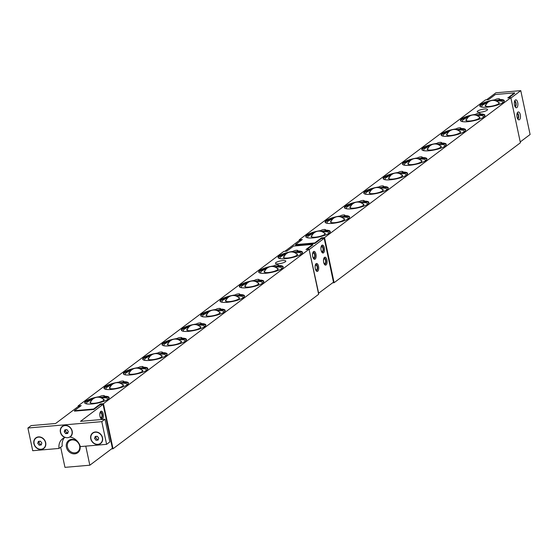 <?xml version="1.0" encoding="UTF-8"?>
<svg xmlns="http://www.w3.org/2000/svg" width="558" height="558" viewBox="0 0 558 558"><rect width="100%" height="100%" fill="white"/><g stroke="black" fill="none" stroke-linecap="round" stroke-linejoin="round"><path stroke-width="0.84" d="M482.419 107.192A10.755 2.581 168 0 1 481.728 106.515A10.755 2.581 168 0 1 482.656 105.106A10.755 2.581 168 0 1 487.274 102.951M496.257 101.047A10.755 2.581 168 0 1 502.772 102.044A10.755 2.581 168 0 1 502.416 102.937M498.085 102.135A7.17 1.723 168 0 1 499.131 102.553A7.17 1.723 168 0 1 498.643 103.725A7.17 1.723 168 0 1 490.433 106.341A7.17 1.723 168 0 1 485.265 105.504A7.17 1.723 168 0 1 485.858 104.834A7.17 1.723 168 0 1 486.046 104.695M463.077 121.714A10.755 2.581 168 0 1 462.394 121.044A10.755 2.581 168 0 1 463.321 119.635A10.755 2.581 168 0 1 467.932 117.48M476.923 115.569A10.755 2.581 168 0 1 483.43 116.573A10.755 2.581 168 0 1 483.082 117.466M478.75 116.664A7.17 1.723 168 0 1 479.796 117.082A7.17 1.723 168 0 1 479.308 118.254A7.17 1.723 168 0 1 471.091 120.863A7.17 1.723 168 0 1 465.923 120.033A7.17 1.723 168 0 1 466.516 119.356A7.17 1.723 168 0 1 466.711 119.224M443.743 136.243A10.755 2.581 168 0 1 443.052 135.566A10.755 2.581 168 0 1 443.98 134.157A10.755 2.581 168 0 1 448.597 132.002M457.581 130.098A10.755 2.581 168 0 1 464.096 131.095A10.755 2.581 168 0 1 463.74 131.988M459.408 131.186A7.17 1.723 168 0 1 460.455 131.604A7.17 1.723 168 0 1 459.966 132.776A7.17 1.723 168 0 1 451.757 135.392A7.17 1.723 168 0 1 446.588 134.555A7.17 1.723 168 0 1 447.181 133.885A7.17 1.723 168 0 1 447.37 133.746M424.401 150.765A10.755 2.581 168 0 1 423.717 150.095A10.755 2.581 168 0 1 424.645 148.686A10.755 2.581 168 0 1 429.255 146.531M438.239 144.62A10.755 2.581 168 0 1 444.754 145.624A10.755 2.581 168 0 1 444.405 146.517M440.074 145.715A7.17 1.723 168 0 1 441.12 146.133A7.17 1.723 168 0 1 440.632 147.305A7.17 1.723 168 0 1 432.415 149.914A7.17 1.723 168 0 1 427.247 149.084A7.17 1.723 168 0 1 427.84 148.407A7.17 1.723 168 0 1 428.035 148.275M405.066 165.294A10.755 2.581 168 0 1 404.376 164.617A10.755 2.581 168 0 1 405.303 163.208A10.755 2.581 168 0 1 409.921 161.053M418.905 159.149A10.755 2.581 168 0 1 425.419 160.146A10.755 2.581 168 0 1 425.063 161.039M420.732 160.237A7.17 1.723 168 0 1 421.778 160.655A7.17 1.723 168 0 1 421.29 161.827A7.17 1.723 168 0 1 413.08 164.443A7.17 1.723 168 0 1 407.912 163.606A7.17 1.723 168 0 1 408.505 162.936A7.17 1.723 168 0 1 408.693 162.797M385.724 179.816A10.755 2.581 168 0 1 385.041 179.146A10.755 2.581 168 0 1 385.969 177.737A10.755 2.581 168 0 1 390.579 175.582M399.563 173.671A10.755 2.581 168 0 1 406.078 174.675A10.755 2.581 168 0 1 405.729 175.568M401.397 174.766A7.17 1.723 168 0 1 402.444 175.184A7.17 1.723 168 0 1 401.955 176.356A7.17 1.723 168 0 1 393.739 178.965A7.17 1.723 168 0 1 388.57 178.135A7.17 1.723 168 0 1 389.163 177.458A7.17 1.723 168 0 1 389.358 177.325M366.39 194.344A10.755 2.581 168 0 1 365.699 193.668A10.755 2.581 168 0 1 366.627 192.259A10.755 2.581 168 0 1 371.244 190.104M380.228 188.199A10.755 2.581 168 0 1 386.736 189.197A10.755 2.581 168 0 1 386.387 190.09M382.056 189.288A7.17 1.723 168 0 1 383.102 189.706A7.17 1.723 168 0 1 382.614 190.878A7.17 1.723 168 0 1 374.404 193.493A7.17 1.723 168 0 1 369.236 192.656A7.17 1.723 168 0 1 369.828 191.987A7.17 1.723 168 0 1 370.017 191.847M347.048 208.866A10.755 2.581 168 0 1 346.365 208.197A10.755 2.581 168 0 1 347.292 206.788A10.755 2.581 168 0 1 351.903 204.633M360.887 202.721A10.755 2.581 168 0 1 367.401 203.726A10.755 2.581 168 0 1 367.045 204.619M362.721 203.816A7.17 1.723 168 0 1 363.767 204.235A7.17 1.723 168 0 1 363.279 205.407A7.17 1.723 168 0 1 355.062 208.015A7.17 1.723 168 0 1 349.894 207.185A7.17 1.723 168 0 1 350.487 206.509A7.17 1.723 168 0 1 350.682 206.376M327.706 223.395A10.755 2.581 168 0 1 327.023 222.719A10.755 2.581 168 0 1 327.951 221.31A10.755 2.581 168 0 1 332.568 219.154M341.552 217.25A10.755 2.581 168 0 1 348.059 218.248A10.755 2.581 168 0 1 347.711 219.141M343.379 218.338A7.17 1.723 168 0 1 344.425 218.757A7.17 1.723 168 0 1 343.937 219.929A7.17 1.723 168 0 1 335.728 222.544A7.17 1.723 168 0 1 330.552 221.707A7.17 1.723 168 0 1 331.152 221.038A7.17 1.723 168 0 1 331.34 220.898M87.271 403.992A10.755 2.581 168 0 1 86.581 403.322A10.755 2.581 168 0 1 87.508 401.913A10.755 2.581 168 0 1 92.126 399.758M101.11 397.847A10.755 2.581 168 0 1 107.624 398.844A10.755 2.581 168 0 1 107.269 399.737M102.937 398.942A7.17 1.723 168 0 1 103.983 399.361A7.17 1.723 168 0 1 103.495 400.532A7.17 1.723 168 0 1 95.285 403.141A7.17 1.723 168 0 1 90.117 402.311A7.17 1.723 168 0 1 90.71 401.634A7.17 1.723 168 0 1 90.898 401.502M293.013 252.125A12.506 2.999 168 0 1 293.327 252.076L293.173 251.365A2.392 0.572 168 0 1 295.663 250.423A2.392 0.572 168 0 1 297.791 250.549A2.392 0.572 168 0 1 297.358 251.009L297.505 251.714A12.506 2.999 168 0 1 302.513 252.697M293.327 252.076L297.798 251.56M278.226 257.859A12.506 2.999 168 0 1 286.673 253.471M494.779 100.573A12.506 2.999 168 0 1 495.085 100.531L494.939 99.819A2.392 0.572 168 0 1 497.429 98.871A2.392 0.572 168 0 1 499.55 99.003A2.392 0.572 168 0 1 499.117 99.457L499.27 100.168A12.506 2.999 168 0 1 504.279 101.144M495.085 100.531L499.563 100.008M479.992 106.306A12.506 2.999 168 0 1 488.438 101.919M273.671 266.647A12.506 2.999 168 0 1 273.985 266.605L273.832 265.894A2.392 0.572 168 0 1 276.322 264.945A2.392 0.572 168 0 1 278.449 265.078A2.392 0.572 168 0 1 278.017 265.531L278.17 266.243A12.506 2.999 168 0 1 283.171 267.219M273.985 266.605L278.463 266.082M258.884 272.381A12.506 2.999 168 0 1 267.331 267.993M475.437 115.101A12.506 2.999 168 0 1 475.751 115.053L475.597 114.348A2.392 0.572 168 0 1 478.087 113.4A2.392 0.572 168 0 1 480.215 113.525A2.392 0.572 168 0 1 479.782 113.985L479.929 114.69A12.506 2.999 168 0 1 484.937 115.673M475.751 115.053L480.229 114.536M460.65 120.835A12.506 2.999 168 0 1 469.097 116.448M254.336 281.176A12.506 2.999 168 0 1 254.643 281.127L254.497 280.416A2.392 0.572 168 0 1 256.987 279.474A2.392 0.572 168 0 1 259.114 279.6A2.392 0.572 168 0 1 258.682 280.06L258.828 280.765A12.506 2.999 168 0 1 263.836 281.748M254.643 281.127L259.121 280.611M239.549 286.91A12.506 2.999 168 0 1 247.996 282.522M456.102 129.623A12.506 2.999 168 0 1 456.409 129.582L456.263 128.87A2.392 0.572 168 0 1 458.753 127.922A2.392 0.572 168 0 1 460.873 128.054A2.392 0.572 168 0 1 460.441 128.507L460.594 129.219A12.506 2.999 168 0 1 465.602 130.195M456.409 129.582L460.887 129.058M441.315 135.357A12.506 2.999 168 0 1 449.762 130.97M234.995 295.698A12.506 2.999 168 0 1 235.309 295.656L235.155 294.945A2.392 0.572 168 0 1 237.645 293.996A2.392 0.572 168 0 1 239.773 294.129A2.392 0.572 168 0 1 239.34 294.582L239.494 295.294A12.506 2.999 168 0 1 244.495 296.27M235.309 295.656L239.787 295.133M220.208 301.432A12.506 2.999 168 0 1 228.654 297.044M436.761 144.152A12.506 2.999 168 0 1 437.074 144.103L436.921 143.399A2.392 0.572 168 0 1 439.411 142.45A2.392 0.572 168 0 1 441.538 142.576A2.392 0.572 168 0 1 441.106 143.036L441.252 143.741A12.506 2.999 168 0 1 446.26 144.724M437.074 144.103L441.552 143.587M421.974 149.886A12.506 2.999 168 0 1 430.42 145.499M215.66 310.227A12.506 2.999 168 0 1 215.967 310.178L215.82 309.474A2.392 0.572 168 0 1 218.311 308.525A2.392 0.572 168 0 1 220.438 308.651A2.392 0.572 168 0 1 220.005 309.111L220.152 309.816A12.506 2.999 168 0 1 225.16 310.799M215.967 310.178L220.445 309.662M200.873 315.961A12.506 2.999 168 0 1 209.32 311.573M417.426 158.674A12.506 2.999 168 0 1 417.733 158.632L417.586 157.921A2.392 0.572 168 0 1 420.069 156.972A2.392 0.572 168 0 1 422.197 157.105A2.392 0.572 168 0 1 421.764 157.558L421.918 158.27A12.506 2.999 168 0 1 426.926 159.246M417.733 158.632L422.211 158.109M402.639 164.408A12.506 2.999 168 0 1 411.086 160.02M196.318 324.749A12.506 2.999 168 0 1 196.632 324.707L196.479 323.996A2.392 0.572 168 0 1 198.969 323.047A2.392 0.572 168 0 1 201.096 323.18A2.392 0.572 168 0 1 200.664 323.633L200.817 324.344A12.506 2.999 168 0 1 205.818 325.321M196.632 324.707L201.11 324.184M181.531 330.482A12.506 2.999 168 0 1 189.978 326.095M398.084 173.203A12.506 2.999 168 0 1 398.398 173.154L398.245 172.45A2.392 0.572 168 0 1 400.735 171.501A2.392 0.572 168 0 1 402.862 171.627A2.392 0.572 168 0 1 402.43 172.087L402.576 172.792A12.506 2.999 168 0 1 407.584 173.775M398.398 173.154L402.876 172.638M383.297 178.937A12.506 2.999 168 0 1 391.744 174.549M176.984 339.278A12.506 2.999 168 0 1 177.291 339.229L177.144 338.525A2.392 0.572 168 0 1 179.634 337.576A2.392 0.572 168 0 1 181.755 337.702A2.392 0.572 168 0 1 181.322 338.162L181.476 338.866A12.506 2.999 168 0 1 186.484 339.85M177.291 339.229L181.769 338.713M162.197 345.011A12.506 2.999 168 0 1 170.643 340.624M378.743 187.725A12.506 2.999 168 0 1 379.056 187.683L378.903 186.972A2.392 0.572 168 0 1 381.393 186.023A2.392 0.572 168 0 1 383.52 186.156A2.392 0.572 168 0 1 383.088 186.609L383.241 187.321A12.506 2.999 168 0 1 388.249 188.297M379.056 187.683L383.534 187.16M363.962 193.459A12.506 2.999 168 0 1 372.402 189.071M157.642 353.8A12.506 2.999 168 0 1 157.956 353.758L157.802 353.047A2.392 0.572 168 0 1 160.292 352.098A2.392 0.572 168 0 1 162.42 352.231A2.392 0.572 168 0 1 161.987 352.684L162.141 353.395A12.506 2.999 168 0 1 167.142 354.372M157.956 353.758L162.434 353.235M142.855 359.533A12.506 2.999 168 0 1 151.302 355.146M359.408 202.254A12.506 2.999 168 0 1 359.722 202.205L359.568 201.501A2.392 0.572 168 0 1 362.058 200.552A2.392 0.572 168 0 1 364.186 200.678A2.392 0.572 168 0 1 363.753 201.138L363.9 201.843A12.506 2.999 168 0 1 368.908 202.826M359.722 202.205L364.193 201.689M344.621 207.988A12.506 2.999 168 0 1 353.068 203.6M138.307 368.329A12.506 2.999 168 0 1 138.614 368.28L138.468 367.576A2.392 0.572 168 0 1 140.958 366.627A2.392 0.572 168 0 1 143.078 366.752A2.392 0.572 168 0 1 142.646 367.213L142.799 367.917A12.506 2.999 168 0 1 147.807 368.901M138.614 368.28L143.092 367.764M123.52 374.062A12.506 2.999 168 0 1 131.967 369.675M340.066 216.776A12.506 2.999 168 0 1 340.38 216.734L340.227 216.023A2.392 0.572 168 0 1 342.717 215.074A2.392 0.572 168 0 1 344.844 215.207A2.392 0.572 168 0 1 344.412 215.66L344.565 216.371A12.506 2.999 168 0 1 349.566 217.348M340.38 216.734L344.858 216.211M325.279 222.509A12.506 2.999 168 0 1 333.726 218.122M118.966 382.851A12.506 2.999 168 0 1 119.279 382.809L119.126 382.097A2.392 0.572 168 0 1 121.616 381.149A2.392 0.572 168 0 1 123.743 381.281A2.392 0.572 168 0 1 123.311 381.735L123.457 382.446A12.506 2.999 168 0 1 128.466 383.423M119.279 382.809L123.757 382.286M104.179 388.584A12.506 2.999 168 0 1 112.625 384.197M103.969 396.264A12.506 2.999 168 0 1 109.145 397.575A12.506 2.999 168 0 1 97.531 403.113A12.506 2.999 168 0 1 84.677 402.778A12.506 2.999 168 0 1 99.791 396.626A2.392 0.572 168 0 1 102.274 395.678A2.392 0.572 168 0 1 104.402 395.803A2.392 0.572 168 0 1 103.969 396.264L104.123 396.968A12.506 2.999 168 0 1 109.131 397.952M99.631 397.38A12.506 2.999 168 0 1 99.938 397.331L104.416 396.815M84.844 403.113A12.506 2.999 168 0 1 93.291 398.726M477.669 111.042A5.294 1.269 168 0 1 483.354 109.166A5.294 1.269 168 0 1 487.566 109.535A5.294 1.269 168 0 1 487.113 110.226A5.294 1.269 168 0 1 481.421 112.102A5.294 1.269 168 0 1 477.209 111.739A5.294 1.269 168 0 1 477.669 111.042M275.903 262.595A5.294 1.269 168 0 1 281.588 260.719A5.294 1.269 168 0 1 285.801 261.081A5.294 1.269 168 0 1 285.347 261.779A5.294 1.269 168 0 1 279.656 263.648A5.294 1.269 168 0 1 275.443 263.285A5.294 1.269 168 0 1 275.903 262.595M325.077 230.189A12.506 2.999 168 0 1 330.245 231.5A12.506 2.999 168 0 1 318.639 237.038A12.506 2.999 168 0 1 305.777 236.704A12.506 2.999 168 0 1 320.892 230.552A2.392 0.572 168 0 1 323.382 229.603A2.392 0.572 168 0 1 325.509 229.729A2.392 0.572 168 0 1 325.077 230.189L325.223 230.893A12.506 2.999 168 0 1 330.231 231.877M320.731 231.305A12.506 2.999 168 0 1 321.038 231.256L325.516 230.74M305.944 237.038A12.506 2.999 168 0 1 314.391 232.651M312.912 252.46L312.773 253.213M312.543 255.208A2.392 1.067 85.1 0 1 312.871 253.471L312.717 253.074M313.45 258.473A3.188 1.423 85.1 0 0 314.28 258.431A3.188 1.423 85.1 0 0 315.04 255.292A3.188 1.423 85.1 0 0 313.749 252.328A3.188 1.423 85.1 0 0 312.926 252.432M312.599 255.801A2.392 1.067 85.1 0 0 313.826 257.796A2.392 1.067 85.1 0 0 314.684 255.32A2.392 1.067 85.1 0 0 313.415 253.032A2.392 1.067 85.1 0 0 313.087 253.186M315.947 254.141A3.983 1.772 -94.9 0 1 314.677 259.324A3.983 1.772 -94.9 0 1 312.564 255.508A3.983 1.772 -94.9 0 1 313.994 251.386A3.983 1.772 -94.9 0 1 315.947 254.141M315.486 264.562L315.347 265.315M315.117 267.31A2.392 1.067 85.1 0 1 315.444 265.573L315.291 265.176M316.016 270.574A3.188 1.423 85.1 0 0 316.846 270.532A3.188 1.423 85.1 0 0 317.607 267.394A3.188 1.423 85.1 0 0 316.323 264.436A3.188 1.423 85.1 0 0 315.5 264.534M315.165 267.903A2.392 1.067 85.1 0 0 316.4 269.898A2.392 1.067 85.1 0 0 317.258 267.428A2.392 1.067 85.1 0 0 315.988 265.134A2.392 1.067 85.1 0 0 315.661 265.294M318.52 266.243A3.983 1.772 -94.9 0 1 317.251 271.425A3.983 1.772 -94.9 0 1 315.137 267.61A3.983 1.772 -94.9 0 1 316.56 263.488A3.983 1.772 -94.9 0 1 318.52 266.243M323.863 258.27L323.724 259.024M323.494 261.018A2.392 1.067 85.1 0 1 323.821 259.275L323.668 258.884M324.4 264.283A3.188 1.423 85.1 0 0 325.23 264.241A3.188 1.423 85.1 0 0 325.991 261.102A3.188 1.423 85.1 0 0 324.7 258.138A3.188 1.423 85.1 0 0 323.877 258.242M323.549 261.611A2.392 1.067 85.1 0 0 324.784 263.606A2.392 1.067 85.1 0 0 325.635 261.13A2.392 1.067 85.1 0 0 324.372 258.842A2.392 1.067 85.1 0 0 324.038 258.996M326.897 259.951A3.983 1.772 -94.9 0 1 325.628 265.127A3.983 1.772 -94.9 0 1 323.514 261.311A3.983 1.772 -94.9 0 1 324.944 257.196A3.983 1.772 -94.9 0 1 326.897 259.951M321.296 246.169L321.15 246.922M320.927 248.917A2.392 1.067 85.1 0 1 321.248 247.173L321.101 246.782M321.827 252.174A3.188 1.423 85.1 0 0 322.657 252.139A3.188 1.423 85.1 0 0 323.417 249.001A3.188 1.423 85.1 0 0 322.133 246.036A3.188 1.423 85.1 0 0 321.303 246.141M320.976 249.51A2.392 1.067 85.1 0 0 322.21 251.505A2.392 1.067 85.1 0 0 323.061 249.028A2.392 1.067 85.1 0 0 321.799 246.741A2.392 1.067 85.1 0 0 321.471 246.894M324.324 247.85A3.983 1.772 -94.9 0 1 323.054 253.025A3.983 1.772 -94.9 0 1 320.948 249.21A3.983 1.772 -94.9 0 1 322.371 245.088A3.983 1.772 -94.9 0 1 324.324 247.85M78.28 406.531L78.141 405.868L283.771 251.414L286.826 251.149L293.592 246.064L312.78 244.411L312.892 244.948M312.878 244.864L306.942 249.412M318.444 293.348L333.496 282.188L324.17 238.315L321.394 238.559L314.949 243.4L314.712 242.96L295.531 244.613L295.621 245.067L314.81 243.414M284.845 251.323L299.297 240.463L301.278 240.296M309.118 249.475L318.667 293.327M324.17 238.315L309.341 249.454M517.078 113.651A2.392 1.067 -94.9 0 1 518.312 115.973A2.392 1.067 -94.9 0 1 517.461 118.408M517.378 112.946L517.301 112.904A3.188 1.423 -94.9 0 1 517.378 112.946A3.188 1.423 -94.9 0 1 518.661 115.911A3.188 1.423 -94.9 0 1 517.901 119.049A3.188 1.423 -94.9 0 1 517.831 119.098L517.901 119.049M514.511 101.542A2.392 1.067 -94.9 0 1 515.738 103.872A2.392 1.067 -94.9 0 1 514.888 106.306M514.804 100.845L514.727 100.803A3.188 1.423 -94.9 0 1 514.804 100.845A3.188 1.423 -94.9 0 1 516.087 103.802A3.188 1.423 -94.9 0 1 515.334 106.941A3.188 1.423 -94.9 0 1 515.257 106.997L515.334 106.941M299.381 240.456L299.241 239.794L485.537 99.868L488.592 99.603L495.358 94.518L514.539 92.858L514.657 93.395M514.636 93.312L508.708 97.866M510.884 97.922L520.202 141.795M486.611 99.77L495.909 92.788L520.774 90.64L511.107 97.908M517.057 117.117A3.983 1.772 -94.9 0 1 518.326 111.942A3.983 1.772 -94.9 0 1 520.44 115.757A3.983 1.772 -94.9 0 1 519.01 119.872A3.983 1.772 -94.9 0 1 517.057 117.117M514.483 105.016A3.983 1.772 -94.9 0 1 515.752 99.833A3.983 1.772 -94.9 0 1 517.866 103.648A3.983 1.772 -94.9 0 1 516.443 107.771A3.983 1.772 -94.9 0 1 514.483 105.016M520.433 141.774L530.1 134.513L520.774 90.64M499.117 99.457A12.506 2.999 168 0 1 504.293 100.775A12.506 2.999 168 0 1 492.679 106.306A12.506 2.999 168 0 1 479.824 105.971A12.506 2.999 168 0 1 494.939 99.819M479.782 113.985A12.506 2.999 168 0 1 484.951 115.297A12.506 2.999 168 0 1 473.344 120.835A12.506 2.999 168 0 1 460.49 120.5A12.506 2.999 168 0 1 475.597 114.348M460.441 128.507A12.506 2.999 168 0 1 465.616 129.826A12.506 2.999 168 0 1 454.003 135.357A12.506 2.999 168 0 1 441.148 135.022A12.506 2.999 168 0 1 456.263 128.87M441.106 143.036A12.506 2.999 168 0 1 446.274 144.348A12.506 2.999 168 0 1 434.668 149.886A12.506 2.999 168 0 1 421.806 149.551A12.506 2.999 168 0 1 436.921 143.399M421.764 157.558A12.506 2.999 168 0 1 426.94 158.877A12.506 2.999 168 0 1 415.326 164.408A12.506 2.999 168 0 1 402.471 164.073A12.506 2.999 168 0 1 417.586 157.921M402.43 172.087A12.506 2.999 168 0 1 407.598 173.398A12.506 2.999 168 0 1 395.992 178.937A12.506 2.999 168 0 1 383.13 178.602A12.506 2.999 168 0 1 398.245 172.45M383.088 186.609A12.506 2.999 168 0 1 388.263 187.927A12.506 2.999 168 0 1 376.65 193.459A12.506 2.999 168 0 1 363.795 193.124A12.506 2.999 168 0 1 378.903 186.972M363.753 201.138A12.506 2.999 168 0 1 368.922 202.449A12.506 2.999 168 0 1 357.315 207.988A12.506 2.999 168 0 1 344.453 207.653A12.506 2.999 168 0 1 359.568 201.501M344.412 215.66A12.506 2.999 168 0 1 349.587 216.978A12.506 2.999 168 0 1 337.974 222.509A12.506 2.999 168 0 1 325.119 222.175A12.506 2.999 168 0 1 340.227 216.023M299.241 239.794L302.296 239.528L295.531 244.613M314.712 242.96L321.478 237.875L324.533 237.61L334.116 282.69L332.659 282.815M334.116 282.69L520.412 142.764L510.828 97.678L324.533 237.61M510.828 97.678L507.773 97.943L514.539 92.858M321.038 231.256L320.892 230.552M321.478 237.875L321.624 238.538M100.726 418.249A3.188 1.423 85.1 0 0 101.556 418.214A3.188 1.423 85.1 0 0 102.316 415.075A3.188 1.423 85.1 0 0 101.026 412.111A3.188 1.423 85.1 0 0 100.203 412.216L100.049 412.997M99.819 414.992A2.392 1.067 85.1 0 1 100.147 413.248L99.994 412.85M99.875 415.584A2.392 1.067 85.1 0 0 101.103 417.572A2.392 1.067 85.1 0 0 101.961 415.103A2.392 1.067 85.1 0 0 100.691 412.815A2.392 1.067 85.1 0 0 100.363 412.969M103.223 413.924A3.983 1.772 -94.9 0 1 101.954 419.1A3.983 1.772 -94.9 0 1 99.84 415.285A3.983 1.772 -94.9 0 1 101.27 411.162A3.983 1.772 -94.9 0 1 103.223 413.924M92.865 433.134A6.375 5.496 53.1 0 1 92.914 433.099A6.375 5.496 53.1 0 1 95.453 432.136A6.375 5.496 53.1 0 1 102.421 437.702A6.375 5.496 53.1 0 1 100.566 443.289A6.375 5.496 53.1 0 1 100.517 443.324M95.355 432.213A6.375 5.496 53.1 0 1 101.842 436.307A6.375 5.496 53.1 0 1 100.468 443.359A6.375 5.496 53.1 0 1 97.929 444.314A6.375 5.496 53.1 0 1 91.449 440.22A6.375 5.496 53.1 0 1 92.816 433.168A6.375 5.496 53.1 0 1 95.355 432.213M96.178 436.377L95.753 437.57L94.595 438.442L95.216 436.461L97.266 436.286L98.696 438.086L98.069 440.067L96.018 440.241L98.334 439.223M95.753 437.57L97.183 439.369M96.018 440.241L94.595 438.442M62.517 426.507A6.375 5.496 53.1 0 1 62.566 426.472A6.375 5.496 53.1 0 1 70.782 428.265A6.375 5.496 53.1 0 1 70.217 436.663A6.375 5.496 53.1 0 1 70.168 436.698M67.581 437.695A6.375 5.496 53.1 0 1 61.094 433.594A6.375 5.496 53.1 0 1 62.468 426.542A6.375 5.496 53.1 0 1 65.007 425.587A6.375 5.496 53.1 0 1 71.494 429.688A6.375 5.496 53.1 0 1 70.12 436.733A6.375 5.496 53.1 0 1 67.581 437.695M65.83 429.758L65.405 430.943L66.827 432.75L67.985 432.603M66.827 432.75L65.67 433.622L64.24 431.815L64.868 429.841L66.918 429.66L68.341 431.467L67.72 433.44L65.67 433.622M65.405 430.943L64.24 431.815M60.676 447.209L64.958 467.36L89.831 465.212L112.388 448.262L103.063 404.39L80.505 421.339L105.016 419.218L109.842 441.915L106.613 444.335L80.303 446.609A11.948 10.309 53.1 0 0 70.085 437.054L69.827 436.928M64.407 437.702A11.948 10.309 -126.9 0 0 62.259 446.023L59.036 448.444A11.948 10.309 53.1 0 1 62.656 438.728A11.948 10.309 53.1 0 1 64.895 437.5L65.314 437.319M36.026 438.037A6.375 5.496 53.1 0 1 36.075 438.002A6.375 5.496 53.1 0 1 45.582 442.606A6.375 5.496 53.1 0 1 43.726 448.193A6.375 5.496 53.1 0 1 43.677 448.227M41.09 449.225A6.375 5.496 53.1 0 1 34.603 445.124A6.375 5.496 53.1 0 1 35.977 438.079A6.375 5.496 53.1 0 1 38.516 437.123A6.375 5.496 53.1 0 1 45.003 441.218A6.375 5.496 53.1 0 1 43.629 448.269A6.375 5.496 53.1 0 1 41.09 449.225M39.339 441.287L38.914 442.48L40.336 444.28L41.494 444.133M40.336 444.28L39.179 445.151L37.749 443.352L38.376 441.371L40.427 441.19L41.857 442.996L41.229 444.977L39.179 445.151M38.914 442.48L37.749 443.352M106.613 444.335L101.793 421.639L27.9 428.021L31.122 425.601L55.633 423.487L78.197 406.538L80.178 406.37M102.539 437.751A6.612 5.706 -126.9 0 0 92.537 433.078A6.612 5.706 -126.9 0 0 94.853 443.952A6.612 5.706 -126.9 0 0 102.539 437.751M70.085 437.054A6.612 5.706 -126.9 0 0 70.064 427.316A6.612 5.706 -126.9 0 0 60.857 428.112A6.612 5.706 -126.9 0 0 64.895 437.5M27.9 428.021L32.727 450.718L59.036 448.444M45.7 442.661A6.612 5.706 -126.9 0 0 35.698 437.988A6.612 5.706 -126.9 0 0 38.007 448.862A6.612 5.706 -126.9 0 0 45.7 442.661M105.016 419.218L101.793 421.639M85.772 446.135L89.831 465.212M78.601 442.857A7.617 6.57 -126.9 0 0 67.148 442.187A7.617 6.57 -126.9 0 0 72.198 453.577A7.617 6.57 -126.9 0 0 80.01 446.03A7.617 6.57 -126.9 0 0 79.571 444.6M103.063 404.39L100.294 404.634L93.849 409.474L93.611 409.028L74.423 410.688L74.521 411.141L93.702 409.488M67.448 446.902A6.822 5.887 53.1 0 1 69.436 440.918A6.822 5.887 53.1 0 1 79.62 445.849A6.822 5.887 53.1 0 1 77.632 451.834A6.822 5.887 53.1 0 1 67.448 446.902M77.729 442.229A6.822 5.887 -126.9 0 0 78.692 443.505M297.358 251.009A12.506 2.999 168 0 1 302.527 252.321A12.506 2.999 168 0 1 290.92 257.859A12.506 2.999 168 0 1 278.058 257.524A12.506 2.999 168 0 1 293.173 251.365M278.017 265.531A12.506 2.999 168 0 1 283.185 266.85A12.506 2.999 168 0 1 271.579 272.381A12.506 2.999 168 0 1 258.724 272.046A12.506 2.999 168 0 1 273.832 265.894M258.682 280.06A12.506 2.999 168 0 1 263.85 281.371A12.506 2.999 168 0 1 252.244 286.91A12.506 2.999 168 0 1 239.382 286.575A12.506 2.999 168 0 1 254.497 280.416M239.34 294.582A12.506 2.999 168 0 1 244.509 295.9A12.506 2.999 168 0 1 232.902 301.432A12.506 2.999 168 0 1 220.047 301.097A12.506 2.999 168 0 1 235.155 294.945M220.005 309.111A12.506 2.999 168 0 1 225.174 310.422A12.506 2.999 168 0 1 213.561 315.961A12.506 2.999 168 0 1 200.706 315.626A12.506 2.999 168 0 1 215.82 309.474M200.664 323.633A12.506 2.999 168 0 1 205.832 324.951A12.506 2.999 168 0 1 194.226 330.482A12.506 2.999 168 0 1 181.371 330.148A12.506 2.999 168 0 1 196.479 323.996M181.322 338.162A12.506 2.999 168 0 1 186.498 339.473A12.506 2.999 168 0 1 174.884 345.011A12.506 2.999 168 0 1 162.029 344.677A12.506 2.999 168 0 1 177.144 338.525M161.987 352.684A12.506 2.999 168 0 1 167.156 354.002A12.506 2.999 168 0 1 155.549 359.533A12.506 2.999 168 0 1 142.695 359.199A12.506 2.999 168 0 1 157.802 353.047M142.646 367.213A12.506 2.999 168 0 1 147.821 368.524A12.506 2.999 168 0 1 136.208 374.062A12.506 2.999 168 0 1 123.353 373.727A12.506 2.999 168 0 1 138.468 367.576M123.311 381.735A12.506 2.999 168 0 1 128.48 383.053A12.506 2.999 168 0 1 116.873 388.584A12.506 2.999 168 0 1 104.018 388.249A12.506 2.999 168 0 1 119.126 382.097M78.141 405.868L81.196 405.603L74.423 410.688M93.611 409.028L100.377 403.95L103.432 403.685L113.016 448.765L111.551 448.89M113.016 448.765L318.646 294.31L309.062 249.231L103.432 403.685M309.062 249.231L306.007 249.496L312.78 244.411M99.938 397.331L99.791 396.626M100.377 403.95L100.517 404.613M308.372 237.917A10.755 2.581 168 0 1 307.688 237.248A10.755 2.581 168 0 1 308.616 235.839A10.755 2.581 168 0 1 313.226 233.683M322.21 231.772A10.755 2.581 168 0 1 328.725 232.777A10.755 2.581 168 0 1 328.369 233.669M324.038 232.867A7.17 1.723 168 0 1 325.084 233.286A7.17 1.723 168 0 1 324.603 234.458A7.17 1.723 168 0 1 316.386 237.066A7.17 1.723 168 0 1 311.218 236.236A7.17 1.723 168 0 1 311.81 235.56A7.17 1.723 168 0 1 312.006 235.427M106.606 389.463A10.755 2.581 168 0 1 105.922 388.793A10.755 2.581 168 0 1 106.85 387.385A10.755 2.581 168 0 1 111.461 385.229M120.451 383.318A10.755 2.581 168 0 1 126.959 384.322A10.755 2.581 168 0 1 126.61 385.215M122.279 384.413A7.17 1.723 168 0 1 123.325 384.832A7.17 1.723 168 0 1 122.837 386.003A7.17 1.723 168 0 1 114.62 388.619A7.17 1.723 168 0 1 109.452 387.782A7.17 1.723 168 0 1 110.045 387.113A7.17 1.723 168 0 1 110.24 386.973M125.948 374.941A10.755 2.581 168 0 1 125.257 374.272A10.755 2.581 168 0 1 126.185 372.863A10.755 2.581 168 0 1 130.802 370.707M139.786 368.796A10.755 2.581 168 0 1 146.301 369.794A10.755 2.581 168 0 1 145.945 370.686M141.613 369.891A7.17 1.723 168 0 1 142.66 370.31A7.17 1.723 168 0 1 142.171 371.482A7.17 1.723 168 0 1 133.962 374.09A7.17 1.723 168 0 1 128.793 373.26A7.17 1.723 168 0 1 129.386 372.584A7.17 1.723 168 0 1 129.575 372.451M145.282 360.412A10.755 2.581 168 0 1 144.599 359.743A10.755 2.581 168 0 1 145.526 358.334A10.755 2.581 168 0 1 150.144 356.178M159.128 354.267A10.755 2.581 168 0 1 165.635 355.272A10.755 2.581 168 0 1 165.287 356.164M160.955 355.362A7.17 1.723 168 0 1 162.001 355.781A7.17 1.723 168 0 1 161.513 356.953A7.17 1.723 168 0 1 153.297 359.568A7.17 1.723 168 0 1 148.128 358.731A7.17 1.723 168 0 1 148.721 358.062A7.17 1.723 168 0 1 148.916 357.922M164.624 345.89A10.755 2.581 168 0 1 163.94 345.221A10.755 2.581 168 0 1 164.861 343.812A10.755 2.581 168 0 1 169.479 341.656M178.462 339.745A10.755 2.581 168 0 1 184.977 340.743A10.755 2.581 168 0 1 184.621 341.636M180.29 340.84A7.17 1.723 168 0 1 181.336 341.259A7.17 1.723 168 0 1 180.848 342.431A7.17 1.723 168 0 1 172.638 345.039A7.17 1.723 168 0 1 167.47 344.209A7.17 1.723 168 0 1 168.063 343.533A7.17 1.723 168 0 1 168.251 343.4M183.959 331.361A10.755 2.581 168 0 1 183.275 330.692A10.755 2.581 168 0 1 184.203 329.283A10.755 2.581 168 0 1 188.82 327.127M197.804 325.216A10.755 2.581 168 0 1 204.312 326.221A10.755 2.581 168 0 1 203.963 327.114M199.631 326.311A7.17 1.723 168 0 1 200.678 326.73A7.17 1.723 168 0 1 200.189 327.902A7.17 1.723 168 0 1 191.98 330.517A7.17 1.723 168 0 1 186.804 329.68A7.17 1.723 168 0 1 187.397 329.011A7.17 1.723 168 0 1 187.593 328.871M203.3 316.839A10.755 2.581 168 0 1 202.617 316.17A10.755 2.581 168 0 1 203.544 314.761A10.755 2.581 168 0 1 208.155 312.606M217.139 310.694A10.755 2.581 168 0 1 223.653 311.692A10.755 2.581 168 0 1 223.298 312.585M218.966 311.789A7.17 1.723 168 0 1 220.012 312.208A7.17 1.723 168 0 1 219.524 313.38A7.17 1.723 168 0 1 211.315 315.988A7.17 1.723 168 0 1 206.146 315.158A7.17 1.723 168 0 1 206.739 314.482A7.17 1.723 168 0 1 206.927 314.349M222.635 302.31A10.755 2.581 168 0 1 221.951 301.641A10.755 2.581 168 0 1 222.879 300.232A10.755 2.581 168 0 1 227.497 298.077M236.48 296.165A10.755 2.581 168 0 1 242.988 297.17A10.755 2.581 168 0 1 242.639 298.063M238.308 297.261A7.17 1.723 168 0 1 239.354 297.679A7.17 1.723 168 0 1 238.866 298.851A7.17 1.723 168 0 1 230.656 301.466A7.17 1.723 168 0 1 225.481 300.629A7.17 1.723 168 0 1 226.074 299.96A7.17 1.723 168 0 1 226.269 299.82M241.977 287.788A10.755 2.581 168 0 1 241.293 287.119A10.755 2.581 168 0 1 242.221 285.71A10.755 2.581 168 0 1 246.831 283.555M255.815 281.644A10.755 2.581 168 0 1 262.33 282.641A10.755 2.581 168 0 1 261.974 283.534M257.643 282.739A7.17 1.723 168 0 1 258.689 283.157A7.17 1.723 168 0 1 258.208 284.329A7.17 1.723 168 0 1 249.991 286.938A7.17 1.723 168 0 1 244.822 286.108A7.17 1.723 168 0 1 245.415 285.431A7.17 1.723 168 0 1 245.604 285.298M261.311 273.26A10.755 2.581 168 0 1 260.628 272.59A10.755 2.581 168 0 1 261.556 271.181A10.755 2.581 168 0 1 266.173 269.026M275.157 267.115A10.755 2.581 168 0 1 281.664 268.119A10.755 2.581 168 0 1 281.316 269.012M276.984 268.21A7.17 1.723 168 0 1 278.03 268.628A7.17 1.723 168 0 1 277.542 269.8A7.17 1.723 168 0 1 269.333 272.416A7.17 1.723 168 0 1 264.157 271.579A7.17 1.723 168 0 1 264.757 270.909A7.17 1.723 168 0 1 264.945 270.769M280.653 258.738A10.755 2.581 168 0 1 279.97 258.068A10.755 2.581 168 0 1 280.897 256.659A10.755 2.581 168 0 1 285.508 254.504M294.491 252.593A10.755 2.581 168 0 1 301.006 253.59A10.755 2.581 168 0 1 300.65 254.483M296.319 253.688A7.17 1.723 168 0 1 297.372 254.106A7.17 1.723 168 0 1 296.884 255.278A7.17 1.723 168 0 1 288.667 257.887A7.17 1.723 168 0 1 283.499 257.057A7.17 1.723 168 0 1 284.092 256.38A7.17 1.723 168 0 1 284.287 256.248M297.407 254.741A7.965 7.965 0 0 0 283.715 257.65M481.728 106.515L481.854 107.108M502.772 102.044L502.897 102.637M278.072 269.263A7.965 7.965 0 0 0 264.38 272.171M462.394 121.044L462.519 121.63M483.43 116.573L483.556 117.159M258.731 283.792A7.965 7.965 0 0 0 245.039 286.7M443.052 135.566L443.178 136.159M464.096 131.095L464.221 131.688M239.396 298.314A7.965 7.965 0 0 0 225.704 301.222M423.717 150.095L423.843 150.681M444.754 145.624L444.879 146.21M220.054 312.843A7.965 7.965 0 0 0 206.362 315.751M404.376 164.617L404.501 165.21M425.419 160.146L425.545 160.739M200.72 327.365A7.965 7.965 0 0 0 187.028 330.273M385.041 179.146L385.166 179.732M406.078 174.675L406.203 175.261M181.378 341.894A7.965 7.965 0 0 0 167.686 344.802M365.699 193.668L365.825 194.261M386.736 189.197L386.861 189.79M162.043 356.416A7.965 7.965 0 0 0 148.351 359.324M346.365 208.197L346.49 208.783M367.401 203.726L367.527 204.312M142.702 370.944A7.965 7.965 0 0 0 129.01 373.853M327.023 222.719L327.148 223.312M348.059 218.248L348.185 218.841M123.367 385.466A7.965 7.965 0 0 0 109.675 388.375M86.581 403.322L86.706 403.908M107.624 398.844L107.75 399.437M325.126 233.921A7.965 7.965 0 0 0 311.434 236.829M313.749 252.328L313.143 252.007M314.28 258.431L313.736 258.856M316.323 264.436L315.716 264.108M316.846 270.532L316.309 270.958M324.7 258.138L324.093 257.817M325.23 264.241L324.686 264.659M322.133 246.036L321.52 245.715M322.657 252.139L322.112 252.558M101.026 412.111L100.419 411.79M101.556 418.214L101.012 418.633M307.688 237.248L307.814 237.834M328.725 232.777L328.85 233.363M104.025 399.995A7.965 7.965 0 0 0 90.333 402.904M105.922 388.793L106.048 389.386M126.959 384.322L127.084 384.915M344.467 219.392A7.965 7.965 0 0 0 330.775 222.3M125.257 374.272L125.383 374.857M146.301 369.794L146.426 370.386M363.802 204.87A7.965 7.965 0 0 0 350.11 207.778M144.599 359.743L144.724 360.335M165.635 355.272L165.761 355.865M383.144 190.341A7.965 7.965 0 0 0 369.452 193.249M163.94 345.221L164.066 345.807M184.977 340.743L185.103 341.336M402.485 175.819A7.965 7.965 0 0 0 388.786 178.727M183.275 330.692L183.401 331.285M204.312 326.221L204.437 326.814M421.82 161.29A7.965 7.965 0 0 0 408.128 164.198M202.617 316.17L202.742 316.756M223.653 311.692L223.779 312.285M441.162 146.768A7.965 7.965 0 0 0 427.47 149.677M221.951 301.641L222.077 302.234M242.988 297.17L243.114 297.763M460.496 132.239A7.965 7.965 0 0 0 446.805 135.148M241.293 287.119L241.419 287.705M262.33 282.641L262.455 283.234M479.838 117.717A7.965 7.965 0 0 0 466.146 120.626M260.628 272.59L260.753 273.183M281.664 268.119L281.79 268.712M499.173 103.188A7.965 7.965 0 0 0 485.481 106.097M279.97 258.068L280.095 258.654M301.006 253.59L301.132 254.183"/></g></svg>
